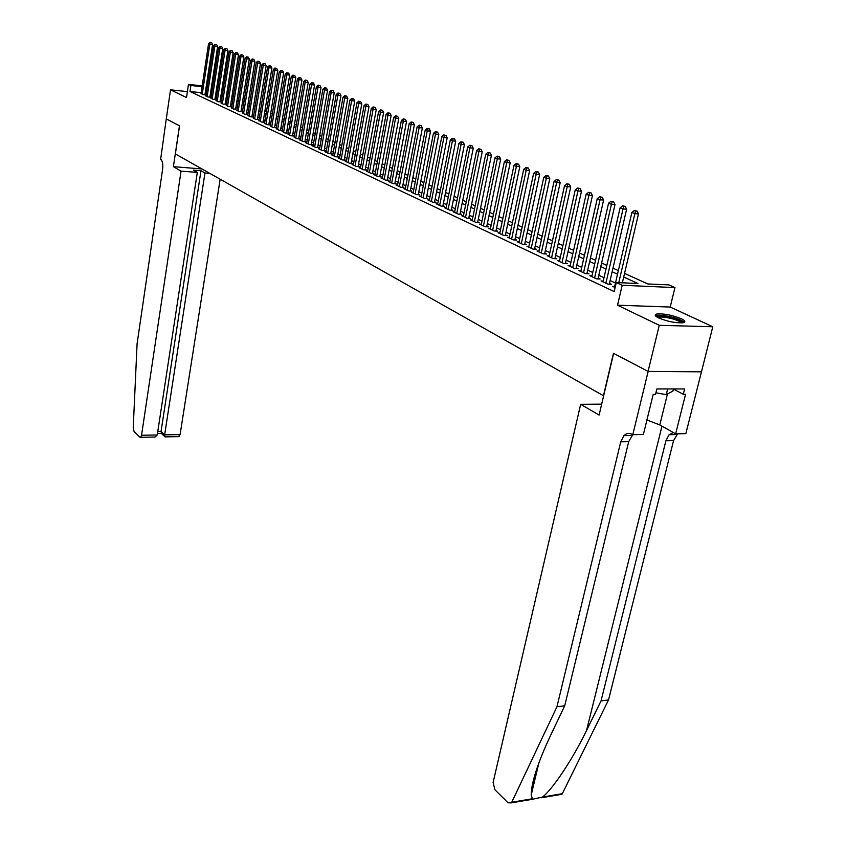 <?xml version="1.0" encoding="UTF-8"?>
<svg xmlns="http://www.w3.org/2000/svg" width="846" height="846" viewBox="0 0 846 846"><rect width="100%" height="100%" fill="white"/><g stroke="black" fill="none" stroke-linecap="round" stroke-linejoin="round"><path stroke-width="1.27" d="M681.157 318.656C671.428 314.86 663.169 313.337 656.359 314.109C654.275 314.86 655.058 316.15 658.727 317.98C668.372 321.797 676.663 323.341 683.61 322.622C685.789 321.85 684.974 320.528 681.157 318.656M624.56 273.406L647.877 283.96L668.932 284.901L674.96 287.587L622.191 285.271L616.29 282.543L637.916 283.505L623.703 277.033M648.142 371.457L613.636 353.374L599.105 415.058L580.663 404.303L493.102 782.497L494.931 789.762L508.097 802.843L511.386 802.854L511.756 802.251L556.943 706.78L620.742 441.813L623.893 435.658C626.431 433.194 629.17 432.75 632.121 434.326L632.787 434.707L648.142 371.457L701.471 371.828L712.787 326.757L670.212 307.045L674.96 287.587M227.553 88.65L228.854 88.883M701.408 371.796L648.078 371.426L659.267 325.308L712.787 326.757M187.4 91.622L170.522 89.824L186.522 97.533L188.478 84.378L202.194 85.88M648.078 371.426L613.456 353.279L603.462 395.727L175.376 153.93L179.532 125.832L166.292 118.895L170.522 89.824M614.682 286.382L612.462 286.286L615.127 287.534M603.23 281.052L601.062 280.946L607.872 284.14L611.447 284.298L609.448 283.368M591.999 275.817L589.874 275.711L596.557 278.842L600.11 279.011L598.154 278.091M580.98 270.678L578.897 270.583L585.453 273.649L588.996 273.818L587.071 272.92M570.172 265.644L568.131 265.538L574.561 268.552L578.082 268.732L576.2 267.844M559.566 260.705L557.556 260.6L563.88 263.55L567.38 263.73L565.53 262.873M549.149 255.852L547.182 255.746L553.39 258.643L556.869 258.834L555.05 257.977M538.923 251.082L536.999 250.976L543.09 253.821L546.558 254.022L544.771 253.187M528.887 246.408L526.995 246.302L532.98 249.094L536.427 249.295L534.672 248.47M519.032 241.808L517.181 241.702L523.05 244.452L526.487 244.653L524.763 243.849M509.345 237.303L507.526 237.187L513.3 239.883L516.716 240.095L515.024 239.302M499.838 232.862L498.051 232.756L503.719 235.41L507.124 235.622L505.453 234.839M490.49 228.515L488.745 228.399L494.307 231L497.691 231.222L496.063 230.461M481.311 224.232L479.587 224.116L485.065 226.675L488.428 226.897L486.82 226.146M472.28 220.023L470.598 219.907L475.97 222.424L479.322 222.646L477.747 221.916M463.418 215.889L461.757 215.772L467.045 218.247L470.376 218.469L468.821 217.75M454.693 211.817L453.065 211.701L458.257 214.133L461.578 214.366L460.055 213.657M446.117 207.82L444.52 207.704L449.628 210.094L452.927 210.337L451.426 209.628M437.689 203.886L436.113 203.77L441.136 206.128L444.425 206.361L442.944 205.673M429.398 200.026L427.843 199.91L432.792 202.215L436.06 202.458L434.611 201.782M421.234 196.219L419.711 196.103L424.576 198.376L427.833 198.62L426.405 197.953M413.208 192.476L411.716 192.359L416.496 194.601L419.732 194.844L418.336 194.189M405.319 188.795L403.849 188.679L408.555 190.879L411.769 191.133L410.395 190.487M397.546 185.168L396.097 185.052L400.729 187.22L403.933 187.474L402.58 186.839M389.9 181.604L388.473 181.488L393.03 183.624L396.224 183.878L394.881 183.254M382.371 178.094L380.975 177.977L385.459 180.071L388.631 180.335L387.32 179.722M374.958 174.636L373.583 174.519L378.003 176.592L381.155 176.846L379.865 176.243M367.661 171.23L366.307 171.114L370.664 173.155L373.805 173.409L372.526 172.817M360.481 167.878L359.148 167.762L363.431 169.771L366.561 170.035L365.303 169.443M353.406 164.579L352.095 164.462L356.314 166.44L359.423 166.704L358.186 166.123M346.437 161.332L345.147 161.216L349.303 163.162L352.401 163.426L351.185 162.855M339.574 158.128L338.305 158.012L342.397 159.926L345.485 160.201L344.28 159.64M332.816 154.966L331.569 154.86L335.598 156.743L338.664 157.018L337.48 156.468M326.154 151.868L324.927 151.751L328.904 153.612L331.949 153.887L330.786 153.338M319.598 148.801L318.382 148.695L322.294 150.525L325.329 150.8L324.187 150.26M313.126 145.787L311.931 145.671L315.791 147.479L318.815 147.754L317.684 147.225M306.749 142.805L305.575 142.699L309.382 144.476L312.385 144.751L311.275 144.232M300.467 139.876L299.315 139.77L303.058 141.525L306.051 141.8L304.951 141.282M294.281 136.989L296.83 138.607L299.812 138.892L298.723 138.384M288.169 134.133L290.686 135.741L293.657 136.016L292.589 135.519M282.152 131.331L284.637 132.907L287.587 133.182L286.53 132.695M276.219 128.56L278.672 130.115L281.602 130.39L280.565 129.903M270.36 125.821L272.782 127.355L275.701 127.64L274.675 127.164M264.597 123.135L266.976 124.637L269.885 124.922L268.869 124.457M258.897 120.47L261.255 121.961L264.142 122.247L263.148 121.782M253.282 117.858L255.598 119.318L258.485 119.603L257.501 119.149M247.741 115.268L250.035 116.716L252.901 117.002L251.928 116.547M242.273 112.719L244.536 114.136L247.392 114.432L246.429 113.977M236.88 110.202L239.111 111.598L241.004 111.45M231.561 107.717L233.76 109.102L235.653 108.954M226.305 105.264L228.483 106.628L230.376 106.49M221.123 102.842L223.27 104.185L225.163 104.058M216.005 100.452L218.12 101.784L220.013 101.657M210.95 98.094L213.044 99.405L214.937 99.289M205.969 95.767L208.031 97.057L209.924 96.941M201.158 92.69L189.99 91.495L614.185 291.574L616.29 282.543M615.465 283.019L610.103 280.534M604.002 277.7L598.799 275.288M592.76 272.486L587.706 270.138M581.731 267.368L576.813 265.094M570.902 262.355L566.133 260.134M560.285 257.427L555.653 255.27M549.858 252.584L545.353 250.501M539.632 247.836L535.254 245.805M529.585 243.183L525.324 241.205M519.719 238.604L515.584 236.679M510.022 234.109L506.003 232.238M500.504 229.689L496.602 227.881M491.145 225.353L487.349 223.587M481.956 221.081L478.265 219.368M472.925 216.893L469.34 215.233M464.042 212.769L460.562 211.162M455.317 208.719L451.923 207.154M446.73 204.743L443.441 203.209M438.291 200.83L435.087 199.339M429.99 196.97L426.881 195.532M421.826 193.184L418.802 191.778M413.789 189.462L410.849 188.098M405.89 185.792L403.024 184.47M398.106 182.186L395.325 180.896M390.45 178.633L387.754 177.385M382.921 175.133L380.298 173.916M375.497 171.696L372.949 170.511M368.2 168.312L365.726 167.159M361.009 164.97L358.598 163.86M353.924 161.692L351.587 160.603M346.955 158.456L344.682 157.398M340.081 155.262L337.871 154.236M333.324 152.121L331.177 151.127M326.651 149.033L324.568 148.061M320.084 145.988L318.054 145.047M313.612 142.985L311.645 142.065M307.235 140.024L305.321 139.135M300.943 137.105L299.093 136.248M294.746 134.228L292.938 133.393M288.634 131.394L286.889 130.58M282.606 128.603L280.914 127.809M276.663 125.843L275.024 125.081M270.805 123.125L269.208 122.384M265.031 120.449L263.487 119.73M259.331 117.806L257.829 117.108M253.715 115.193L252.256 114.517M248.164 112.624L246.757 111.968M242.696 110.086L241.322 109.451M237.292 107.579L235.971 106.966M231.973 105.105L230.683 104.513M226.707 102.662L225.47 102.091M221.525 100.262L220.32 99.701M216.396 97.882L215.233 97.343M211.341 95.535L210.21 95.016M206.35 93.24L205.197 93.123M201.041 93.462L203.082 94.741L204.965 94.636M670.212 307.045L617.527 305.195L659.267 325.308M617.527 305.195L622.191 285.271M189.99 91.495L190.889 85.488L188.478 84.378M216.544 88.841L217.708 89.369M221.641 91.146L222.847 91.696M226.802 93.483L228.05 94.054M232.037 95.852L233.327 96.433M237.345 98.252L238.678 98.855M242.717 100.685L244.092 101.309M248.164 103.149L249.581 103.794M253.684 105.644L255.143 106.31M259.278 108.172L260.78 108.859M264.946 110.741L266.501 111.439M270.699 113.343L272.296 114.062M276.526 115.976L278.175 116.727M282.437 118.652L284.14 119.423M288.433 121.359L290.178 122.152M294.514 124.108L296.312 124.933M300.679 126.9L302.54 127.746M306.929 129.734L308.843 130.601M313.274 132.6L315.251 133.499M319.714 135.519L321.744 136.428M326.249 138.469L328.333 139.41M332.869 141.472L335.027 142.445M339.606 144.507L341.816 145.512M346.426 147.595L348.711 148.632M353.364 150.736L355.711 151.794M360.407 153.919L362.818 155.008M367.555 157.155L370.04 158.276M374.81 160.433L377.369 161.597M382.18 163.775L384.814 164.959M389.668 167.159L392.375 168.386M397.271 170.596L400.063 171.854M405.001 174.096L407.867 175.386M412.848 177.649L415.809 178.982M420.832 181.256L423.867 182.63M428.943 184.925L432.063 186.342M437.192 188.658L440.406 190.107M445.567 192.444L448.877 193.946M454.091 196.304L457.496 197.837M462.762 200.216L466.262 201.803M471.582 204.214L475.177 205.842M480.549 208.264L484.25 209.945M489.665 212.388L493.482 214.112M498.95 216.587L502.873 218.363M508.404 220.869L512.433 222.688M518.016 225.216L522.172 227.098M527.809 229.647L532.081 231.582M537.77 234.152L542.17 236.14M547.922 238.741L552.449 240.793M558.265 243.426L562.918 245.53M568.798 248.185L573.588 250.353M579.531 253.039L584.459 255.27M590.466 257.988L595.542 260.282M601.612 263.032L606.836 265.39M612.969 268.171L618.352 270.604M228.748 89.623L227.426 89.475M223.259 89.02L221.99 88.883M217.856 88.439L216.618 88.301M206.234 86.324L207.386 86.451M211.458 86.895L212.653 87.022M216.745 87.466L217.982 87.603M222.117 88.058L223.386 88.196M207.259 87.275L206.107 87.149M202.067 86.715L190.889 85.488M617.517 274.21L612.134 271.756M606.011 268.975L600.787 266.596M594.738 263.825L589.662 261.52M583.666 258.791L578.738 256.539M572.816 253.842L568.026 251.653M562.156 248.988L557.503 246.863M551.698 244.219L547.182 242.157M541.429 239.545L537.041 237.536M531.351 234.945L527.09 232.999M521.453 230.44L517.308 228.547M511.735 226.009L507.706 224.169M502.186 221.652L498.273 219.875M492.806 217.38L488.999 215.645M483.584 213.181L479.883 211.489M474.521 209.047L470.926 207.407M465.617 204.986L462.117 203.4M456.861 200.999L453.467 199.455M448.253 197.076L444.954 195.574M439.793 193.216L436.578 191.756M431.46 189.43L428.34 188.002M423.275 185.697L420.24 184.312M415.217 182.027L412.266 180.684M407.296 178.411L404.43 177.11M399.492 174.858L396.711 173.589M391.814 171.357L389.107 170.131M384.264 167.92L381.631 166.715M376.83 164.526L374.27 163.363M369.501 161.195L367.016 160.063M362.3 157.906L359.878 156.806M355.193 154.67L352.845 153.602M348.203 151.487L345.919 150.451M341.319 148.346L339.098 147.341M334.53 145.258L332.383 144.275M327.846 142.213L325.752 141.261M321.258 139.209L319.228 138.279M314.775 136.248L312.798 135.349M308.378 133.34L306.464 132.462M302.075 130.464L300.214 129.618M295.857 127.63L294.059 126.805M289.734 124.838L287.978 124.045M283.696 122.088L281.993 121.316M277.742 119.371L276.092 118.62M271.862 116.695L270.265 115.965M266.078 114.062L264.523 113.353M260.357 111.45L258.855 110.773M254.731 108.891L253.261 108.225M249.168 106.353L247.751 105.708M243.68 103.857L242.316 103.233M238.276 101.393L236.943 100.78M232.936 98.961L231.645 98.369M227.659 96.55L226.411 95.989M222.466 94.181L221.25 93.631M217.327 91.844L216.164 91.315M212.261 89.539L211.13 89.02M204.922 94.942L212.579 44.478L209.819 44.129L202.226 94.34M210.517 42.501L211.616 42.638L210.02 42.3L209.819 44.129L208.571 43.632L200.999 93.769M212.579 44.478L211.616 42.638M210.02 42.3L208.571 43.632M656.834 316.954C658.526 315.198 664.184 315.558 673.828 318.054C679.687 319.873 682.553 321.469 682.426 322.844M681.189 322.929C680.353 321.713 677.72 320.433 673.3 319.079C666.659 317.261 661.731 316.668 658.505 317.292L657.902 317.567M684.15 322.421C682.955 320.941 679.708 319.397 674.442 317.8C666.204 315.547 660.092 314.807 656.105 315.579L655.502 315.822M673.479 388.938L672.951 391.053L666.257 394.627L655.914 392.808M667.663 388.938L666.257 394.627M181.055 171.135L141.546 435.246L157.25 434.981L197.308 172.404L181.055 171.135L173.409 166.673L179.458 125.8L166.271 118.884L160.666 159.238C162.495 160.825 163.141 164.103 162.633 169.073L137.084 343.825L133.224 427.886L134.07 431.481L139.802 437.16L140.626 437.297L141.546 435.246M201.93 168.936L173.409 166.673M209.787 173.367L204.965 172.996L200.978 170.733L193.353 170.141L197.308 172.404M204.965 172.996L164.642 434.855L180.092 434.59L178.474 436.631M220.15 179.225L180.092 434.59M200.978 170.733L161.057 431.418L164.642 434.855L164.78 436.621L165.71 436.864M161.501 433.48L161.057 431.418L157.79 431.471M152.999 437.086L155.008 437.044L157.25 434.981M556.943 706.78L564.716 705.754L550.429 735.745C537.792 762.796 531.394 782.518 531.225 794.912L532.525 799.28L542.582 797.027C552.755 789.138 573.091 758.524 586.532 730.532L601.03 700.932L665.897 440.766L669.112 434.728L673.331 432.549M601.03 700.932L608.528 699.938L673.564 440.597L677.667 433.808M632.766 434.696L628.705 441.633L564.716 705.754M542.582 797.027L562.326 793.685L608.528 699.938M632.787 434.707L643.372 434.495L653.197 394.373L655.523 394.363L656.856 388.949L684.636 388.938L683.293 394.278L685.567 394.278L675.637 433.85L685.842 433.638L701.471 371.828M580.663 404.303L601.675 404.155M646.926 419.986L659.795 424.935L675.637 433.85M562.326 793.685L559.185 794.754M673.448 389.086L683.293 394.278M532.599 789.17L531.722 787.964M209.871 97.258L217.623 46.488L214.852 46.139L207.164 96.656M215.55 44.489L216.661 44.637L215.043 44.288L214.852 46.139L213.583 45.642L205.916 96.074M217.623 46.488L216.661 44.637M215.043 44.288L213.583 45.642M214.884 99.595L222.741 48.518L219.949 48.169L212.166 98.993M220.647 46.519L221.768 46.657L220.14 46.308L219.949 48.169L218.67 47.662L210.908 98.411M222.741 48.518L221.768 46.657M220.14 46.308L218.67 47.662M219.96 101.975L227.912 50.58L225.11 50.231L217.232 101.361M225.819 48.56L226.929 48.698L225.29 48.359L225.819 48.56L225.11 50.231L223.82 49.713L215.952 100.769M227.912 50.58L226.929 48.698M225.29 48.359L223.82 49.713M225.11 104.375L233.158 52.663L230.345 52.315L222.361 103.762M231.043 50.633L232.174 50.771L230.524 50.432L231.043 50.633L230.345 52.315L229.033 51.796L221.07 103.159M233.158 52.663L232.174 50.771M230.524 50.432L229.033 51.796M230.324 106.818L238.477 54.779L235.643 54.43L227.563 106.194M236.351 52.738L237.483 52.875L235.812 52.526L236.351 52.738L235.643 54.43L234.31 53.901L226.252 105.591M238.477 54.779L237.483 52.875M235.812 52.526L234.31 53.901M235.6 109.282L243.86 56.925L241.015 56.576L232.83 108.669M241.723 54.863L242.855 55.011L241.184 54.652L241.723 54.863L241.015 56.576L239.672 56.037L231.508 108.045M243.86 56.925L242.855 55.011M241.184 54.652L239.672 56.037M240.951 111.788L249.316 59.093L246.461 58.744L238.17 111.164M247.169 57.031L248.312 57.168L246.62 56.809L247.169 57.031L246.461 58.744L245.097 58.205L236.827 110.53M249.316 59.093L248.312 57.168M246.62 56.809L245.097 58.205M246.376 114.326L254.847 61.293L251.981 60.944L243.585 113.692M252.69 59.209L253.832 59.357L252.129 58.998L252.69 59.209L251.981 60.944L250.596 60.394L242.22 113.057M254.847 61.293L253.832 59.357M252.129 58.998L250.596 60.394M251.875 116.896L260.452 63.524L257.575 63.175L249.062 116.262M258.284 61.43L259.436 61.568L257.723 61.208L258.284 61.43L257.575 63.175L256.169 62.615L247.688 115.616M260.452 63.524L259.436 61.568M257.723 61.208L256.169 62.615M257.438 119.498L266.141 65.787L263.243 65.438L254.625 118.863M263.952 63.683L265.115 63.82L263.381 63.45L263.952 63.683L263.243 65.438L261.816 64.867L253.229 118.207M266.141 65.787L265.115 63.82M263.381 63.45L261.816 64.867M263.085 122.141L271.894 68.082L268.986 67.733L260.261 121.496M269.705 65.956L270.868 66.094L269.123 65.734L269.705 65.956L268.986 67.733L267.548 67.151L258.844 120.83M271.894 68.082L270.868 66.094M269.123 65.734L267.548 67.151M268.817 124.817L277.742 70.398L274.813 70.059L265.972 124.172M275.532 68.272L276.705 68.41L274.95 68.04L275.532 68.272L274.813 70.059L273.353 69.467L264.534 123.495M277.742 70.398L276.705 68.41M274.95 68.04L273.353 69.467M274.612 127.535L283.664 72.756L280.724 72.418L271.756 126.879M281.443 70.609L282.617 70.747L280.851 70.377L281.443 70.609L280.724 72.418L279.243 71.825L270.308 126.202M283.664 72.756L282.617 70.747M280.851 70.377L279.243 71.825M280.502 130.284L289.67 75.146L286.72 74.808L277.636 129.628M287.439 72.989L288.623 73.126L286.836 72.745L287.439 72.989L286.72 74.808L285.218 74.205L276.156 128.93M289.67 75.146L288.623 73.126M286.836 72.745L285.218 74.205M286.466 133.076L295.762 77.568L292.801 77.229L283.59 132.41M293.52 75.4L294.704 75.537L292.906 75.157L293.52 75.4L292.801 77.229L291.267 76.616L282.088 131.712M295.762 77.568L294.704 75.537M292.906 75.157L291.267 76.616M292.515 135.91L301.948 80.032L298.966 79.683L289.628 135.233M299.685 77.843L300.88 77.98L299.072 77.599L299.685 77.843L298.966 79.683L297.411 79.069L288.105 134.525M301.948 80.032L300.88 77.98M299.072 77.599L297.411 79.069M298.659 138.776L308.208 82.527L305.216 82.178L295.751 138.099M305.945 80.328L307.14 80.465L305.311 80.074L305.945 80.328L305.216 82.178L303.651 81.554L294.207 137.38M308.208 82.527L307.14 80.465M305.311 80.074L303.651 81.554M304.888 141.694L314.575 85.055L311.561 84.706L301.959 141.007M312.29 82.834L313.496 82.982L311.656 82.58L312.29 82.834L311.561 84.706L309.964 84.071L300.404 140.277M314.575 85.055L313.496 82.982M311.656 82.58L309.964 84.071M311.201 144.645L321.025 87.624L318.001 87.275L308.272 143.957M318.731 85.393L319.936 85.531L318.085 85.129L318.731 85.393L318.001 87.275L316.383 86.63L306.686 143.217M321.025 87.624L319.936 85.531M318.085 85.129L316.383 86.63M317.61 147.648L327.571 90.226L324.536 89.888L314.659 146.95M325.266 87.984L326.482 88.121L324.61 87.72L325.266 87.984L324.536 89.888L322.886 89.232L313.052 146.199M327.571 90.226L326.482 88.121M324.61 87.72L322.886 89.232M324.113 150.683L334.212 92.87L331.167 92.531L321.152 149.985M331.896 90.607L333.113 90.744L331.23 90.342L331.896 90.607L331.167 92.531L329.496 91.865L319.524 149.224M334.212 92.87L333.113 90.744M331.23 90.342L329.496 91.865M330.712 153.771L340.959 95.556L337.892 95.207L327.74 153.073M338.622 93.272L339.849 93.42L337.945 93.007L338.622 93.272L337.892 95.207L336.2 94.541L326.08 152.291M340.959 95.556L339.849 93.42M337.945 93.007L336.2 94.541M337.406 156.901L347.801 98.273L344.724 97.935L334.424 156.193M345.454 95.989L346.691 96.127L344.766 95.714L345.454 95.989L344.724 97.935L343 97.248L332.742 155.41M347.801 98.273L346.691 96.127M344.766 95.714L343 97.248M344.206 160.084L354.749 101.044L351.65 100.695L341.202 159.365M352.391 98.728L353.628 98.866L351.693 98.453L352.391 98.728L351.65 100.695L349.916 100.008L339.5 158.572M354.749 101.044L353.628 98.866M351.693 98.453L349.916 100.008M351.101 163.31L361.802 103.847L358.693 103.508L348.087 162.591M359.434 101.52L360.682 101.657L358.725 101.245L359.434 101.52L358.693 103.508L356.927 102.8L346.363 161.776M361.802 103.847L360.682 101.657M358.725 101.245L356.927 102.8M358.101 166.588L368.972 106.702L365.842 106.363L355.077 165.858M366.582 104.354L367.83 104.492L365.863 104.069L366.582 104.354L365.842 106.363L364.044 105.644L353.321 165.044M368.972 106.702L367.83 104.492M365.863 104.069L364.044 105.644M365.218 169.919L376.248 109.589L373.097 109.25L362.183 169.179M373.847 107.231L375.095 107.368L373.107 106.945L373.847 107.231L373.097 109.25L371.278 108.531L360.396 168.343M376.248 109.589L375.095 107.368M373.107 106.945L371.278 108.531M372.441 173.303L383.629 112.529L380.478 112.19L369.385 172.552M381.218 110.16L382.477 110.297L380.478 109.864L381.218 110.16L380.478 112.19L378.617 111.45L367.576 171.706M383.629 112.529L382.477 110.297M380.478 109.864L378.617 111.45M379.769 176.729L391.138 115.521L387.965 115.183L376.713 175.979M388.705 113.131L389.974 113.258L387.954 112.825L388.705 113.131L387.965 115.183L386.083 114.432L374.873 175.122M391.138 115.521L389.974 113.258M387.954 112.825L386.083 114.432M387.225 180.219L398.762 118.546L395.568 118.218L384.147 179.458M396.319 116.145L397.588 116.283L395.547 115.839L396.319 116.145L395.568 118.218L393.654 117.457L382.276 178.591M398.762 118.546L397.588 116.283M395.547 115.839L393.654 117.457M394.786 183.762L406.514 121.634L403.299 121.295L391.698 183M404.05 119.212L405.329 119.339L403.267 118.895L404.05 119.212L403.299 121.295L401.353 120.523L389.805 182.102M406.514 121.634L405.329 119.339M403.267 118.895L401.353 120.523M402.474 187.357L414.381 124.764L411.156 124.436L399.375 186.585M411.907 122.321L413.197 122.459L411.114 122.004L411.907 122.321L411.156 124.436L409.178 123.643L397.451 185.686M414.381 124.764L413.197 122.459M411.114 122.004L409.178 123.643M410.289 191.016L422.376 127.947L419.14 127.619L407.18 190.234M419.891 125.483L421.181 125.62L419.087 125.166L419.891 125.483L419.14 127.619L417.131 126.815L405.213 189.314M422.376 127.947L421.181 125.62M419.087 125.166L417.131 126.815M418.231 194.728L430.508 131.183L427.251 130.855L415.1 193.946M428.002 128.708L429.303 128.835L427.188 128.381L428.002 128.708L427.251 130.855L425.21 130.041L413.102 193.015M430.508 131.183L429.303 128.835M427.188 128.381L425.21 130.041M426.299 198.503L438.778 134.472L435.5 134.144L423.159 197.71M436.25 131.976L437.562 132.103L435.426 131.648L436.25 131.976L435.5 134.144L433.427 133.319L421.128 196.769M438.778 134.472L437.562 132.103M435.426 131.648L433.427 133.319M434.495 202.342L447.174 137.813L443.886 137.486L431.344 201.538M444.636 135.297L445.958 135.434L443.801 134.958L444.636 135.297L443.886 137.486L441.781 136.64L429.282 200.576M447.174 137.813L445.958 135.434M443.801 134.958L441.781 136.64M442.839 206.244L455.719 141.208L452.42 140.891L439.666 205.441M453.17 138.681L454.492 138.807L452.314 138.342L453.17 138.681L452.42 140.891L450.273 140.034L437.572 204.457M455.719 141.208L454.492 138.807M452.314 138.342L450.273 140.034M451.309 210.22L464.412 144.666L461.091 144.349L448.137 209.396M461.842 142.117L463.174 142.244L460.975 141.768L461.842 142.117L461.091 144.349L458.913 143.471L446.001 208.402M464.412 144.666L463.174 142.244M460.975 141.768L458.913 143.471M459.938 214.25L473.252 148.187L469.911 147.86L456.745 213.425M470.662 145.618L472.005 145.745L469.773 145.258L470.662 145.618L469.911 147.86L467.69 146.982L454.577 212.409M473.252 148.187L472.005 145.745M469.773 145.258L467.69 146.982M468.705 218.363L482.241 151.762L478.889 151.445L465.49 217.517M479.64 149.171L480.983 149.298L478.73 148.811L479.64 149.171L478.889 151.445L476.626 150.546L463.291 216.491M482.241 151.762L480.983 149.298M478.73 148.811L476.626 150.546M477.62 222.53L491.389 155.4L488.015 155.082L474.395 221.684M488.766 152.788L490.12 152.915L487.846 152.428L488.766 152.788L488.015 155.082L485.72 154.173L472.163 220.637M491.389 155.4L490.12 152.915M487.846 152.428L485.72 154.173M486.693 226.781L500.695 159.101L497.311 158.794L483.457 225.924M498.061 156.468L499.415 156.595L497.12 156.098L498.061 156.468L497.311 158.794L494.973 157.853L481.184 224.856M500.695 159.101L499.415 156.595M497.12 156.098L494.973 157.853M495.925 231.106L510.17 162.876L506.765 162.559L492.679 230.239M507.515 160.222L508.88 160.349L506.564 159.841L507.515 160.222L506.765 162.559L504.385 161.607L490.363 229.15M510.17 162.876L508.88 160.349M506.564 159.841L504.385 161.607M505.316 235.505L519.804 166.704L516.388 166.398L502.059 234.628M517.139 164.039L518.513 164.156L516.166 163.648L517.139 164.039L516.388 166.398L513.966 165.435L499.7 233.528M519.804 166.704L518.513 164.156M516.166 163.648L513.966 165.435M514.876 239.978L529.617 170.617L526.18 170.31L511.608 239.101M526.942 167.92L528.316 168.037L525.948 167.529L526.942 167.92L526.18 170.31L523.716 169.327L509.207 237.969M529.617 170.617L528.316 168.037M525.948 167.529L523.716 169.327M524.615 244.536L539.621 174.593L536.163 174.287L521.326 243.648M536.914 171.875L538.299 171.992L535.909 171.474L536.914 171.875L536.163 174.287L533.646 173.282L518.884 242.495M539.621 174.593L538.299 171.992M535.909 171.474L533.646 173.282M534.524 249.179L549.794 178.643L546.326 178.337L531.225 248.28M547.076 175.905L548.462 176.021L546.051 175.492L547.076 175.905L546.326 178.337L543.767 177.322L528.739 247.106M549.794 178.643L548.462 176.021M546.051 175.492L543.767 177.322M544.613 253.906L560.158 182.768L556.668 182.461L541.303 252.996M557.419 179.997L558.815 180.124L556.382 179.585L557.419 179.997L556.668 182.461L554.067 181.425L538.765 251.801M560.158 182.768L558.815 180.124M556.382 179.585L554.067 181.425M554.891 258.728L570.722 186.966L567.211 186.67L551.571 257.797M567.962 184.185L569.369 184.301L566.905 183.762L567.962 184.185L567.211 186.67L564.557 185.612L548.991 256.581M570.722 186.966L569.369 184.301M566.905 183.762L564.557 185.612M565.361 263.624L581.477 191.249L577.955 190.953L562.03 262.683M578.706 188.436L580.113 188.552L577.628 188.013L578.706 188.436L577.955 190.953L575.248 189.874L559.396 261.456M581.477 191.249L580.113 188.552M577.628 188.013L575.248 189.874M576.02 268.626L592.443 195.606L588.901 195.32L572.679 267.674M589.651 192.772L591.068 192.888L588.552 192.338L589.651 192.772L588.901 195.32L586.151 194.22L569.993 266.416M592.443 195.606L591.068 192.888M588.552 192.338L586.151 194.22M586.891 273.713L603.621 200.058L600.057 199.772L583.539 272.75M600.808 197.203L602.236 197.308L599.687 196.748L600.808 197.203L600.057 199.772L597.255 198.651L580.8 271.471M603.621 200.058L602.236 197.308M599.687 196.748L597.255 198.651M597.963 278.905L615.01 204.584L611.436 204.309L594.601 277.932M612.187 201.708L613.614 201.824L611.034 201.253L612.187 201.708L611.436 204.309L608.57 203.167L591.819 276.621M615.01 204.584L613.614 201.824M611.034 201.253L608.57 203.167M609.257 284.203L626.632 209.205L623.037 208.93L605.884 283.209M623.788 206.308L625.215 206.413L622.614 205.842L623.788 206.308L623.037 208.93L620.118 207.767L603.039 281.877M626.632 209.205L625.215 206.413M622.614 205.842L620.118 207.767M622.349 282.807L638.476 213.922L634.87 213.647L618.764 282.649M635.61 210.992L637.059 211.098L634.415 210.517L635.61 210.992L634.87 213.647L631.888 212.462L614.482 287.228M638.476 213.922L637.059 211.098M634.415 210.517L631.888 212.462M586.532 730.532L661.974 426.162M665.897 440.766L673.564 440.597M628.705 441.633L620.742 441.813M532.917 787.848L531.901 786.875M511.756 802.251L532.007 798.814M667.452 393.982L659.795 424.935M179.141 436.621L165.002 436.874M161.195 433.184L164.78 436.621M157.472 433.501L161.417 433.438M155.008 437.044L140.626 437.297M531.225 794.912L538.976 762.616M631.877 435.489L623.893 435.658M669.112 434.728L676.779 434.569M511.386 802.854L532.525 799.269M541.334 797.778L561.956 794.288M531.679 788.239L532.346 788.874"/></g></svg>
